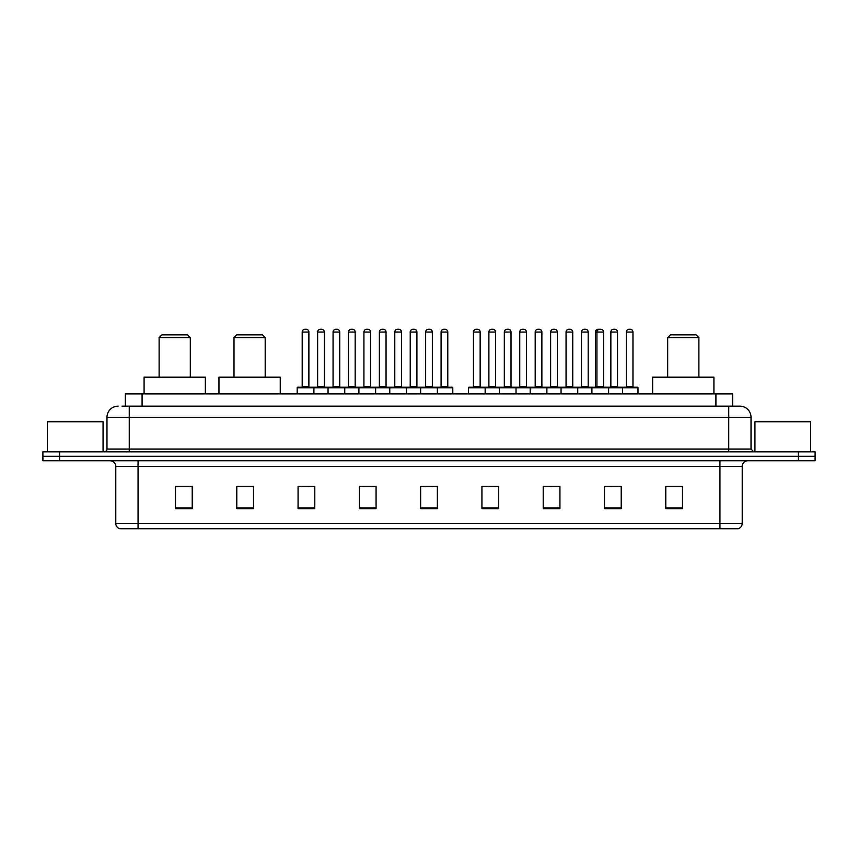 <?xml version="1.0" encoding="UTF-8"?>
<svg xmlns="http://www.w3.org/2000/svg" width="858" height="858" viewBox="0 0 858 858"><rect width="100%" height="100%" fill="white"/><g stroke="black" fill="none" stroke-linecap="round" stroke-linejoin="round"><path stroke-width="1.29" d="M122.018 406.156L129.258 406.156L122.018 406.156L125.365 406.156L125.365 393.897L732.635 393.897L732.635 406.156M118.114 406.156A11.143 11.143 0 0 0 106.971 417.299L106.971 449.056A2.788 2.788 0 0 1 104.183 451.844M751.029 417.299L129.258 417.299L129.258 406.156L739.886 406.156A11.143 11.143 0 0 1 751.029 417.299L751.029 449.056L753.817 451.844M59.61 451.844L42.9 451.844L42.9 456.295L59.61 456.295L42.9 456.295L42.9 460.757L59.61 460.757L59.61 456.295L798.39 456.295L59.61 456.295L59.61 451.844L798.39 451.844L798.39 456.295L815.1 456.295L798.39 456.295L798.39 460.757L59.61 460.757M815.1 451.844L815.1 456.295L815.1 451.844L798.39 451.844M739.714 406.156L735.982 406.156M737.934 528.732L120.066 528.732M119.788 528.732A5.566 5.566 0 0 1 115.776 523.38L138.063 523.38L138.063 528.732L719.937 528.732L719.937 523.38L742.224 523.38L742.224 466.334A5.566 5.566 0 0 1 747.801 460.757M115.776 523.38L115.776 466.334C115.444 462.945 113.588 461.089 110.199 460.757M682.496 508.73L682.496 486.443L665.787 486.443L665.787 508.73L682.496 508.73M621.213 508.73L621.213 486.443L604.504 486.443L604.504 508.73L621.213 508.73M559.931 508.73L559.931 486.443L543.211 486.443L543.211 508.73L559.931 508.73M498.648 508.73L498.648 486.443L481.928 486.443L481.928 508.73L498.648 508.73M192.213 508.73L192.213 486.443L175.504 486.443L175.504 508.73L192.213 508.73M253.496 508.73L253.496 486.443L236.787 486.443L236.787 508.73L253.496 508.73M314.789 508.73L314.789 486.443L298.069 486.443L298.069 508.73L314.789 508.73M376.072 508.73L376.072 486.443L359.352 486.443L359.352 508.73L376.072 508.73M437.355 508.73L437.355 486.443L420.645 486.443L420.645 508.73L437.355 508.73M815.1 460.757L815.1 456.295L815.1 460.757L798.39 460.757M719.937 528.732L737.773 528.732M549.785 486.55L558.15 486.55M610.017 486.55L618.371 486.55M363.095 486.55L371.45 486.55M301.362 486.55L309.717 486.55M488.052 486.55L496.417 486.55M424.817 486.55L433.183 486.55M253.496 486.55L236.787 486.55M192.213 486.55L175.504 486.55M682.496 486.55L665.787 486.55M103.067 451.844L103.067 421.761L47.362 421.761L47.362 451.844M159.116 337.634L190.315 337.634L187.537 334.845L161.905 334.845L159.116 337.634L159.116 377.188M190.315 337.634L190.315 377.188M205.362 393.897L205.362 377.188L144.08 377.188L144.08 393.897M233.998 337.634L265.197 337.634L262.419 334.845L236.787 334.845L233.998 337.634L233.998 377.188M265.197 337.634L265.197 377.188M280.244 393.897L280.244 377.188L218.962 377.188L218.962 393.897M667.685 337.634L698.884 337.634L696.095 334.845L670.463 334.845L667.685 337.634L667.685 377.188M698.884 337.634L698.884 377.188M713.92 393.897L713.92 377.188L652.638 377.188L652.638 393.897M810.638 451.844L810.638 421.761L754.933 421.761L754.933 451.844M436.636 387.215L452.23 387.215A0.558 0.558 0 0 1 452.788 387.773L297.179 387.773A0.558 0.558 0 0 1 297.737 387.215L313.342 387.215A0.558 0.558 0 0 1 313.899 387.773L313.899 393.897M308.88 386.658A0.558 0.558 0 0 0 309.438 387.215L301.641 387.215A0.558 0.558 0 0 0 302.198 386.658L308.88 386.658L308.88 332.057A2.788 2.788 0 0 0 306.091 329.268L304.976 329.268A2.788 2.788 0 0 0 302.198 332.057L302.198 386.658M297.179 387.773L297.179 393.897M328.046 393.897L328.046 387.773A0.558 0.558 0 0 1 328.603 387.215L344.208 387.215A0.558 0.558 0 0 1 344.755 387.773L344.755 393.897M339.747 386.658A0.558 0.558 0 0 0 340.304 387.215L332.507 387.215A0.558 0.558 0 0 0 333.065 386.658L339.747 386.658L339.747 332.057A2.788 2.788 0 0 0 336.958 329.268L335.843 329.268A2.788 2.788 0 0 0 333.065 332.057L333.065 386.658M358.912 393.897L358.912 387.773A0.558 0.558 0 0 1 359.47 387.215L375.064 387.215A0.558 0.558 0 0 1 375.622 387.773L375.622 393.897M370.613 386.658A0.558 0.558 0 0 0 371.171 387.215L363.374 387.215A0.558 0.558 0 0 0 363.921 386.658L370.613 386.658L370.613 332.057A2.788 2.788 0 0 0 367.825 329.268L366.709 329.268A2.788 2.788 0 0 0 363.921 332.057L363.921 386.658M389.779 393.897L389.779 387.773A0.558 0.558 0 0 1 390.336 387.215L405.931 387.215A0.558 0.558 0 0 1 406.488 387.773L406.488 393.897M401.48 386.658A0.558 0.558 0 0 0 402.037 387.215L394.23 387.215A0.558 0.558 0 0 0 394.787 386.658L401.48 386.658L401.48 332.057A2.788 2.788 0 0 0 398.691 329.268L397.576 329.268A2.788 2.788 0 0 0 394.787 332.057L394.787 386.658M420.645 393.897L420.645 387.773A0.558 0.558 0 0 1 421.203 387.215L436.797 387.215A0.558 0.558 0 0 1 437.355 387.773L437.355 393.897M432.346 386.658A0.558 0.558 0 0 0 432.904 387.215L425.096 387.215A0.558 0.558 0 0 0 425.654 386.658L432.346 386.658L432.346 332.057A2.788 2.788 0 0 0 429.558 329.268L428.442 329.268A2.788 2.788 0 0 0 425.654 332.057L425.654 386.658M621.825 387.215L637.43 387.215A0.558 0.558 0 0 1 637.987 387.773L468.447 387.773A0.558 0.558 0 0 1 469.004 387.215L484.598 387.215A0.558 0.558 0 0 1 485.156 387.773L485.156 393.897M480.148 386.658A0.558 0.558 0 0 0 480.705 387.215L472.908 387.215A0.558 0.558 0 0 0 473.455 386.658L480.148 386.658L480.148 332.057A2.788 2.788 0 0 0 477.359 329.268L476.244 329.268A2.788 2.788 0 0 0 473.455 332.057L473.455 386.658M468.447 387.773L468.447 393.897M499.313 393.897L499.313 387.773A0.558 0.558 0 0 1 499.871 387.215L515.465 387.215A0.558 0.558 0 0 1 516.023 387.773L516.023 393.897M511.014 386.658A0.558 0.558 0 0 0 511.572 387.215L503.764 387.215A0.558 0.558 0 0 0 504.322 386.658L511.014 386.658L511.014 332.057A2.788 2.788 0 0 0 508.226 329.268L507.11 329.268A2.788 2.788 0 0 0 504.322 332.057L504.322 386.658M530.18 393.897L530.18 387.773A0.558 0.558 0 0 1 530.737 387.215L546.332 387.215A0.558 0.558 0 0 1 546.889 387.773L546.889 393.897M541.881 386.658A0.558 0.558 0 0 0 542.438 387.215L534.631 387.215A0.558 0.558 0 0 0 535.188 386.658L541.881 386.658L541.881 332.057A2.788 2.788 0 0 0 539.092 329.268L537.977 329.268A2.788 2.788 0 0 0 535.188 332.057L535.188 386.658M561.046 393.897L561.046 387.773A0.558 0.558 0 0 1 561.604 387.215L577.198 387.215A0.558 0.558 0 0 1 577.756 387.773L577.756 393.897M572.747 386.658A0.558 0.558 0 0 0 573.305 387.215L565.497 387.215A0.558 0.558 0 0 0 566.055 386.658L572.747 386.658L572.747 332.057A2.788 2.788 0 0 0 569.959 329.268L568.843 329.268A2.788 2.788 0 0 0 566.055 332.057L566.055 386.658M591.913 393.897L591.913 387.773A0.558 0.558 0 0 1 592.47 387.215L608.065 387.215A0.558 0.558 0 0 1 608.622 387.773L608.622 393.897M603.614 386.658A0.558 0.558 0 0 0 604.161 387.215L596.364 387.215A0.558 0.558 0 0 0 596.921 386.658L603.614 386.658L603.614 332.057A2.788 2.788 0 0 0 600.825 329.268L599.71 329.268A2.788 2.788 0 0 0 596.921 332.057L596.921 386.658L595.42 386.658A0.558 0.558 0 0 1 594.862 387.215M622.554 393.897L622.554 387.773A0.558 0.558 0 0 0 621.996 387.215L606.391 387.215M617.535 386.658A0.558 0.558 0 0 0 618.092 387.215L610.295 387.215A0.558 0.558 0 0 0 610.853 386.658L617.535 386.658L617.535 332.057A2.788 2.788 0 0 0 614.746 329.268L613.642 329.268A2.788 2.788 0 0 0 610.853 332.057L610.853 386.658M328.775 387.215L313.17 387.215M317.632 332.057A2.788 2.788 0 0 1 320.409 329.268L321.525 329.268A2.788 2.788 0 0 1 324.313 332.057L317.632 332.057L317.632 386.658A0.558 0.558 0 0 1 317.074 387.215M324.313 332.057L324.313 386.658A0.558 0.558 0 0 0 324.871 387.215M359.631 387.215L344.037 387.215M348.498 332.057A2.788 2.788 0 0 1 351.276 329.268L352.391 329.268A2.788 2.788 0 0 1 355.18 332.057L348.498 332.057L348.498 386.658A0.558 0.558 0 0 1 347.94 387.215M355.18 332.057L355.18 386.658A0.558 0.558 0 0 0 355.738 387.215M390.497 387.215L374.903 387.215M379.354 332.057A2.788 2.788 0 0 1 382.142 329.268L383.258 329.268A2.788 2.788 0 0 1 386.046 332.057L379.354 332.057L379.354 386.658A0.558 0.558 0 0 1 378.796 387.215M386.046 332.057L386.046 386.658A0.558 0.558 0 0 0 386.604 387.215M421.364 387.215L405.77 387.215M410.221 332.057A2.788 2.788 0 0 1 413.009 329.268L414.124 329.268A2.788 2.788 0 0 1 416.913 332.057L410.221 332.057L410.221 386.658A0.558 0.558 0 0 1 409.663 387.215M416.913 332.057L416.913 386.658A0.558 0.558 0 0 0 417.471 387.215M441.087 332.057A2.788 2.788 0 0 1 443.876 329.268L444.991 329.268A2.788 2.788 0 0 1 447.779 332.057L441.087 332.057L441.087 386.658A0.558 0.558 0 0 1 440.529 387.215M447.779 332.057L447.779 386.658A0.558 0.558 0 0 0 448.337 387.215M452.788 387.773L452.788 393.897M500.032 387.215L484.438 387.215M488.888 332.057A2.788 2.788 0 0 1 491.677 329.268L492.792 329.268A2.788 2.788 0 0 1 495.581 332.057L488.888 332.057L488.888 386.658A0.558 0.558 0 0 1 488.331 387.215M495.581 332.057L495.581 386.658A0.558 0.558 0 0 0 496.139 387.215M530.898 387.215L515.304 387.215M519.755 332.057A2.788 2.788 0 0 1 522.543 329.268L523.659 329.268A2.788 2.788 0 0 1 526.447 332.057L519.755 332.057L519.755 386.658A0.558 0.558 0 0 1 519.197 387.215M526.447 332.057L526.447 386.658A0.558 0.558 0 0 0 527.005 387.215M561.765 387.215L546.171 387.215M550.621 332.057A2.788 2.788 0 0 1 553.41 329.268L554.525 329.268A2.788 2.788 0 0 1 557.314 332.057L550.621 332.057L550.621 386.658A0.558 0.558 0 0 1 550.064 387.215M557.314 332.057L557.314 386.658A0.558 0.558 0 0 0 557.872 387.215M592.631 387.215L577.037 387.215M581.488 332.057A2.788 2.788 0 0 1 584.277 329.268L585.392 329.268A2.788 2.788 0 0 1 588.18 332.057L581.488 332.057L581.488 386.658A0.558 0.558 0 0 1 580.93 387.215M588.18 332.057L588.18 386.658A0.558 0.558 0 0 0 588.738 387.215M590.958 387.215L596.364 387.215M599.517 329.279A2.788 2.788 0 0 0 599.324 329.268L598.208 329.268A2.788 2.788 0 0 0 595.42 332.057L595.42 386.658M626.286 332.057A2.788 2.788 0 0 1 629.075 329.268L630.18 329.268A2.788 2.788 0 0 1 632.968 332.057L626.286 332.057L626.286 386.658A0.558 0.558 0 0 1 625.729 387.215M632.968 332.057L632.968 386.658A0.558 0.558 0 0 0 633.526 387.215M637.987 387.773L637.987 393.897M142.085 406.156L142.085 393.897M715.915 406.156L715.915 393.897M129.258 451.844L129.258 417.299L106.971 417.299M106.971 449.056L751.029 449.056M728.742 406.156L728.742 451.844M719.937 460.757L719.937 466.334L115.776 466.334M742.224 466.334L719.937 466.334L719.937 523.38L138.063 523.38L138.063 460.757M437.355 507.957L420.645 507.957M376.072 507.957L359.352 507.957M314.789 507.957L298.069 507.957M253.496 507.957L236.787 507.957M192.213 507.957L175.504 507.957M498.648 507.957L481.928 507.957M559.931 507.957L543.211 507.957M621.213 507.957L604.504 507.957M682.496 507.957L665.787 507.957M308.88 332.057L302.198 332.057M339.747 332.057L333.065 332.057M370.613 332.057L363.921 332.057M401.48 332.057L394.787 332.057M432.346 332.057L425.654 332.057M480.148 332.057L473.455 332.057M511.014 332.057L504.322 332.057M541.881 332.057L535.188 332.057M572.747 332.057L566.055 332.057M603.614 332.057L595.42 332.057M617.535 332.057L610.853 332.057M317.632 386.658L324.313 386.658M348.498 386.658L355.18 386.658M379.354 386.658L386.046 386.658M410.221 386.658L416.913 386.658M441.087 386.658L447.779 386.658M488.888 386.658L495.581 386.658M519.755 386.658L526.447 386.658M550.621 386.658L557.314 386.658M581.488 386.658L588.18 386.658M626.286 386.658L632.968 386.658M738.212 528.732C740.733 527.831 742.073 526.051 742.224 523.38"/></g></svg>
